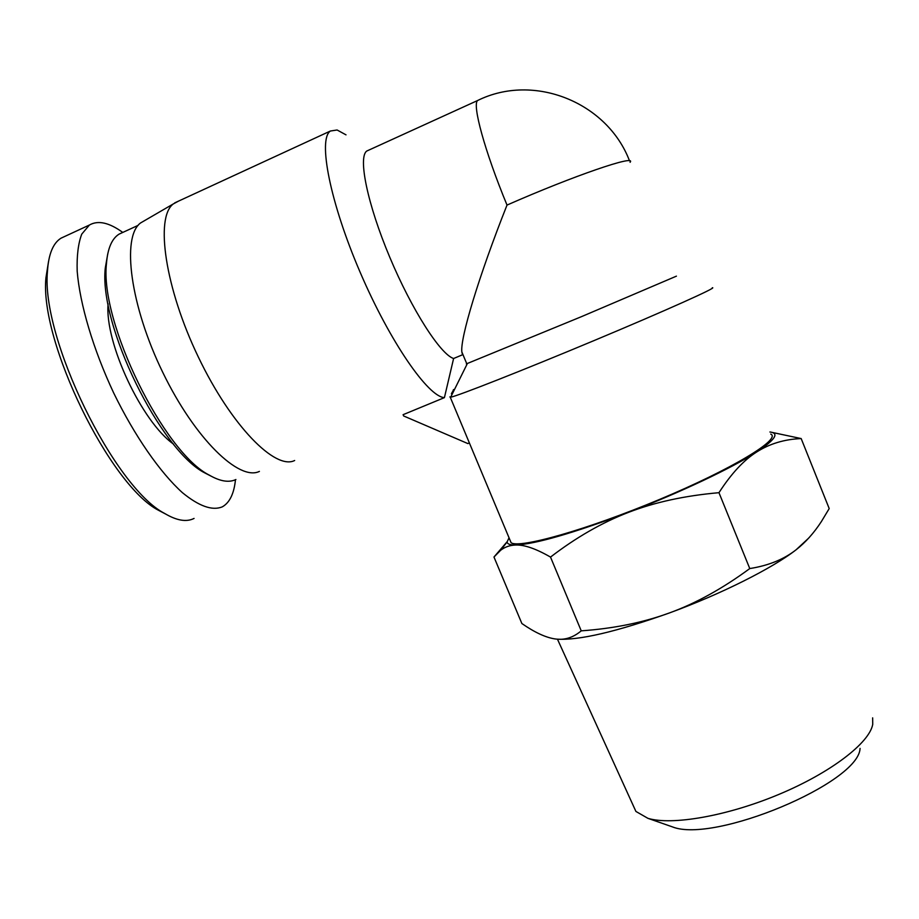 <?xml version="1.0" encoding="UTF-8"?>
<svg xmlns="http://www.w3.org/2000/svg" width="919" height="919" viewBox="0 0 919 919"><rect width="100%" height="100%" fill="white"/><g stroke="black" fill="none" stroke-linecap="round" stroke-linejoin="round"><path stroke-width="1.38" d="M872.648 717.854L872.74 724.298C869.592 742.851 830.822 772.718 778.852 794.418C726.929 816.175 671.789 825.595 647.929 818.335L635.914 811.443L632.996 805.044M669.089 825.721L672.455 826.893C713.96 843.676 858.92 783.045 860.069 748.411M509.034 537.776L507.127 541.888C507.254 544.071 510.125 545.105 515.743 545.024C509.976 545.185 504.956 546.931 500.683 550.24L493.974 557.029L507.127 541.716M770.685 432.102L801.173 438.57C784.493 439.259 769.685 443.716 756.739 451.953C775.188 439.787 779.588 433.136 769.915 431.999M756.739 451.953C743.839 460.086 731.237 473.664 718.968 492.687C684.862 495.674 654.673 502.245 628.389 512.411C679.75 492.745 732.213 467.897 756.739 451.953M628.389 512.411C602.048 522.543 576.098 537.431 550.515 557.086C535.972 548.712 524.381 544.691 515.743 545.024C535.72 544.025 573.272 533.158 628.389 512.411M808.571 538.224L796.141 549.746C805.458 542.486 813.866 533.089 821.379 521.567L829.202 508.575L801.173 438.57M493.974 557.029L521.866 623.519C534.582 632.375 545.622 637.51 554.996 638.923L556.684 639.119C565.334 640.072 573.513 637.315 581.233 630.848C613.869 628.527 643.357 622.531 669.698 612.847C616.385 631.835 578.74 640.6 556.765 639.13L556.765 639.13M669.698 612.847C696.016 603.243 722.702 588.482 749.766 568.562C768.468 565.61 783.93 559.338 796.141 549.746C772.753 568.091 721.105 594.088 669.698 612.847M550.515 557.086L581.233 630.848M718.968 492.687L749.766 568.562M630.089 162.295C636.993 154.151 573.697 175.713 507.012 205.086C478.719 276.309 460.017 338.663 461.855 351.977L462.533 354.768L453.607 358.502L444.417 397.628L403.096 414.687L403.636 415.962L467.886 443.59L469.333 442.855M452.274 392.068L451.401 393.826M770.754 434.09C781.575 439.041 732.11 469.138 659.497 499.465C586.977 529.849 518.971 548.896 511.09 542.704L509.896 539.832M712.282 287.762C718.543 286.854 666.183 310.415 594.409 340.432C522.693 370.437 457.559 396.02 450.678 397.203L449.873 396.893M507.012 205.086C484.704 151.141 471.952 104.261 477.662 100.493L478.822 99.953M453.607 358.502C440.58 354.493 411.93 310.162 389.713 257.113C367.405 204.087 357.813 157.011 366.819 151.015L368.668 150.176M676.43 276.148L581.371 316.699L466.347 363.901M444.417 397.628C428.323 396.905 390.311 342.557 360.259 272.541C330.059 202.559 317.698 139.068 330.426 131.015L337.112 129.993L346.003 134.852M453.526 389.553L451.907 393.619M294.654 460.499C275.47 470.379 231.427 426.186 198.389 357.135C165.133 288.187 154.886 217.504 173.312 203.926L178.435 201.169M259.399 471.401C239.308 481.418 195.069 439.098 162.789 372.425C130.291 305.866 121.354 236.953 140.55 222.972L144.926 220.422M194.07 518.431C186.488 522.291 176.678 520.625 164.627 513.434C114.415 487.667 40.689 337.916 47.466 271.358C48.535 254.207 53.049 243.156 61.01 238.182L89.442 225.017M48.546 261.387L45.95 277.699C39.276 341.546 110.429 485.864 158.608 510.344L165.788 514.123M122.732 232.404C109.131 222.536 98.023 220.078 89.396 225.04L81.745 234.138C78.23 243.386 76.714 255.735 77.185 271.174C79.85 304.246 93.29 349.484 113.646 392.873C134.553 435.882 160.067 472.481 182.376 492.641C198.941 506.197 212.22 510.941 222.203 506.886L222.697 506.622C229.819 502.371 234.069 493.411 235.471 479.729M107.776 253.724L105.317 267.831C98.494 324.798 160.894 451.068 205.029 473.032L211.14 476.18M235.907 479.523C228.957 482.843 220.078 481.372 209.291 475.123C164.007 452.642 99.482 322.018 106.489 263.397C107.684 248.429 111.865 238.676 119.045 234.15L123.043 232.3M108.086 303.879C104.64 342.787 141.985 422.051 173.576 444.13M672.455 826.893L647.929 818.335M635.914 811.443L557.454 639.187M507.127 541.888L500.683 550.24M450.276 397.272L511.09 542.704M629.526 160.882C607.425 102.468 534.065 72.567 477.662 100.493L366.819 151.015M467.334 363.614L450.678 397.203M461.855 351.977L466.795 363.809M330.426 131.015L174.713 202.881M140.55 222.972L173.312 203.926M164.627 513.434L158.608 510.344M47.466 271.358L45.95 277.699M205.029 473.032L209.291 475.123M105.317 267.831L106.489 263.397M119.045 234.15L138.126 225.362"/></g></svg>
